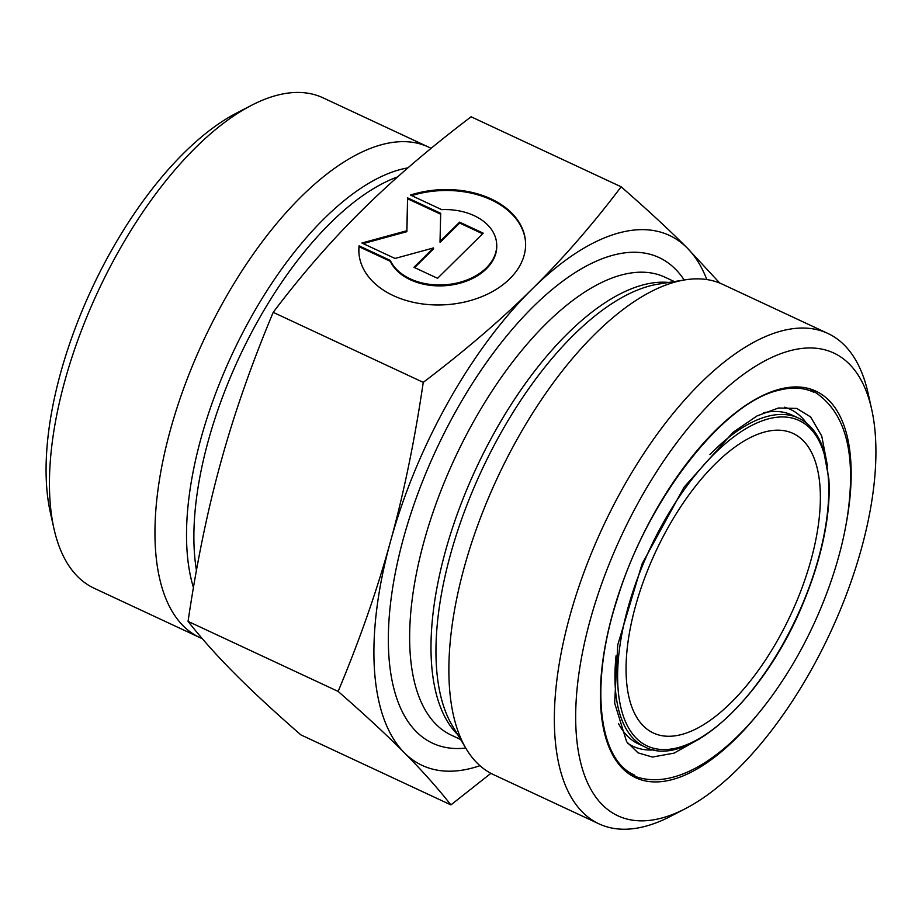 <?xml version="1.0" encoding="UTF-8"?>
<svg xmlns="http://www.w3.org/2000/svg" width="922" height="922" viewBox="0 0 922 922"><rect width="100%" height="100%" fill="white"/><g stroke="black" fill="none" stroke-linecap="round" stroke-linejoin="round"><path stroke-width="1.38" d="M359.061 245.828L390.26 260.396A54.559 37.629 -3.7 0 0 451.745 284.022A54.559 37.629 -3.7 0 0 496.658 243.696A54.559 37.629 -3.7 0 0 441.65 209.617L410.451 195.049A83.487 57.579 176.3 0 1 525.528 241.818A83.487 57.579 176.3 0 1 445.983 304.721A83.487 57.579 176.3 0 1 358.912 252.72A83.487 57.579 176.3 0 1 359.061 245.828L359.119 246.75A83.487 57.579 -3.7 0 0 358.946 253.17M525.563 242.267A83.487 57.579 -3.7 0 0 411.65 195.614M496.681 244.157A54.559 37.629 176.3 0 1 496.716 244.618A54.559 37.629 176.3 0 1 451.803 284.944A54.559 37.629 176.3 0 1 390.329 261.318L359.119 246.75M390.26 260.396L390.329 261.318M482.621 233.785L459.663 223.066L440.082 242.405L440.025 241.483L459.594 222.144L483.232 233.174L437.558 278.317L413.92 267.288L433.49 247.937L395.008 258.46L361.92 243.016L406.821 230.742L407.593 197.873L440.693 213.316L440.025 241.483M459.594 222.144L459.663 223.066M440.67 214.204L407.651 198.795L406.879 231.664L363.176 243.604M407.593 197.873L407.651 198.795M406.821 230.742L406.879 231.664M433.49 247.937L433.547 248.859L414.589 267.599M706.828 279.562A292.401 131.834 115 0 0 687.351 248.133L719.736 283.054M490.907 773.339L450.904 804.906C437.408 787.768 421.884 770.377 404.32 752.732A292.401 131.834 115 0 0 479.947 765.698M404.32 752.732C386.86 735.145 364.801 714.7 338.132 691.419C359.88 639.465 377.329 589.481 390.49 541.468A292.401 131.834 115 0 0 404.32 752.732M390.49 541.468C403.767 493.512 414.681 440.474 423.256 382.365C465.08 350.625 501.338 319.554 532.006 289.162A292.401 131.834 115 0 0 390.49 541.468M532.006 289.162C562.789 258.828 592.5 224.714 621.151 186.809C647.832 210.101 669.891 230.535 687.351 248.133A292.401 131.834 115 0 0 532.006 289.162M621.151 186.809L471.096 116.783C429.272 148.523 393.014 179.594 362.346 209.986C331.563 240.319 301.84 274.445 273.2 312.339C251.452 364.294 233.992 414.278 220.831 462.279C207.554 510.246 196.64 563.273 188.065 621.382L338.132 691.419M188.065 621.382C201.561 638.52 217.085 655.911 234.649 673.556C252.109 691.143 274.168 711.588 300.849 734.869L450.904 804.906M273.2 312.339L423.256 382.365M251.476 105.339L236.712 112.98A255.348 115.135 115 0 0 50.318 512.367L53.937 528.583A270.595 122.004 -65 0 1 251.476 105.339A270.595 122.004 -65 0 1 323 97.813L428.476 147.047A270.595 122.004 -65 0 1 431.093 148.35M202.264 638.623A270.595 122.004 -65 0 1 199.59 637.459L94.113 588.236A270.595 122.004 -65 0 1 53.937 528.583M199.59 637.459A270.595 122.004 -65 0 1 203.474 340.656A270.595 122.004 -65 0 1 428.476 147.047M764.88 431.945A165.269 74.521 115 0 0 644.282 578.993A165.269 74.521 115 0 0 653.318 732.978A165.269 74.521 115 0 0 790.742 614.732A165.269 74.521 115 0 0 793.104 433.455A165.269 74.521 115 0 0 764.88 431.945M590.138 620.252A255.348 115.135 -65 0 1 741.115 376.118A255.348 115.135 -65 0 1 871.682 409.322A255.348 115.135 -65 0 1 685.288 808.709A255.348 115.135 -65 0 1 590.138 620.252M871.682 409.322L868.063 393.095A270.595 122.004 115 0 0 827.887 333.453A270.595 122.004 115 0 0 569.692 616.634A270.595 122.004 115 0 0 599 823.865A270.595 122.004 115 0 0 645.216 826.343A270.595 122.004 115 0 0 670.524 816.35L685.288 808.709M827.887 333.453L722.41 284.218A270.595 122.004 115 0 0 685.184 279.839A270.595 122.004 115 0 0 497.407 477.827A270.595 122.004 115 0 0 466.255 748.929A270.595 122.004 115 0 0 493.524 774.641L599 823.865M196.444 570.361A252.674 113.925 -65 0 1 248.064 339.25A252.674 113.925 -65 0 1 397.636 176.909M407.939 167.862A254.714 114.847 115 0 0 241.08 335.931A254.714 114.847 115 0 0 193.447 587.533M768.487 418.853A179.571 80.963 -65 0 1 783.193 643.579A179.571 80.963 -65 0 1 617.959 687.224A179.571 80.963 -65 0 1 768.487 418.853M616.046 655.853A181.484 81.828 115 0 0 644.916 746.947C687.57 769.951 766.631 695.856 804.537 599.796C815.302 573.346 822.608 547.691 826.458 522.843C828.89 506.904 829.685 492.221 828.855 478.795L823.254 448.703C817.987 433.651 809.712 423.428 798.417 418.046A181.484 81.828 115 0 0 767.427 416.387A181.484 81.828 115 0 0 709.928 454.558M763.381 412.837A181.484 81.828 -65 0 1 792.044 415.073L798.417 418.046M644.916 746.947L638.543 743.973A181.484 81.828 -65 0 1 618.443 723.459M845.186 528.963A213.259 96.153 115 0 0 779.551 389.211A213.259 96.153 115 0 0 600.81 681.128A213.259 96.153 115 0 0 759.97 711.553M627.698 743.27A185.933 83.833 115 0 0 653.963 749.886M806.485 423.094A185.933 83.833 115 0 0 784.541 407.213M668.692 282.455A252.674 113.925 115 0 0 476.305 467.984A252.674 113.925 115 0 0 457.669 734.604M466.255 748.929L452.322 725.66A254.714 114.847 -65 0 1 481.641 470.474A254.714 114.847 -65 0 1 658.4 284.103L685.184 279.839M460.608 739.49L451.319 735.157A252.674 113.925 -65 0 1 454.938 458.015A252.674 113.925 -65 0 1 665.027 277.222L674.328 281.567M684.193 279.988A267.933 120.805 115 0 0 436.36 449.348A267.933 120.805 115 0 0 465.737 748.065M496.658 243.696L496.716 244.618M813.63 392.173C803.581 387.482 791.871 386.871 778.491 390.34C722.825 402.776 647.025 500.358 617.072 599.623C589.423 684.643 598.263 760.235 634.855 775.218M827.449 465.841L821.756 436.083L810.645 416.963L796.758 408.423L778.422 407.997L757.054 415.926L733.036 432.314L684.032 487.219L642.081 563.93L617.74 644.927L614.64 703.06L626.626 741.737L638.082 752.871L652.43 757.043L674.051 753.136L700.19 738.499M630.982 774.676C674.823 794.822 734.73 752.825 781.28 682.511C818.529 626.833 845.186 554.721 849.658 496.912C854.279 442.71 841.302 406.913 810.715 389.557"/></g></svg>
